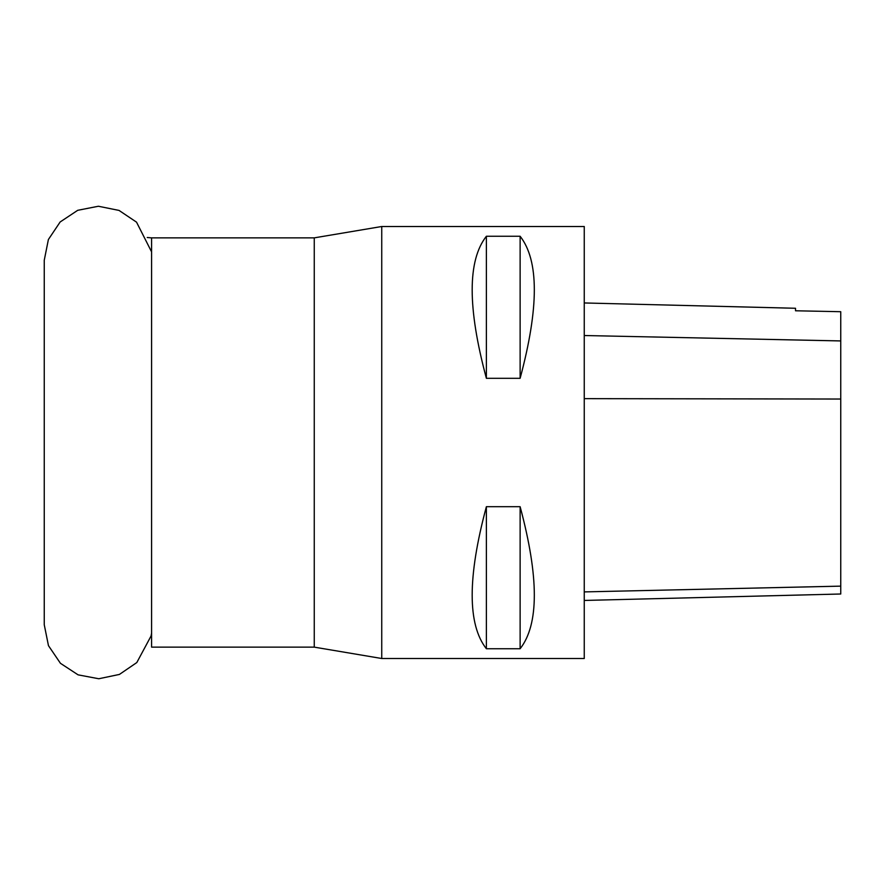 <?xml version="1.0" encoding="UTF-8"?>
<svg xmlns="http://www.w3.org/2000/svg" width="885" height="885" viewBox="0 0 885 885"><rect width="100%" height="100%" fill="white"/><g stroke="black" fill="none" stroke-linecap="round" stroke-linejoin="round"><path stroke-width="1.33" d="M314.252 237.866L151.589 237.866L151.589 647.134L314.252 647.134L381.745 658.506L381.745 226.505L314.252 237.866L314.252 647.134M147.231 237.512L151.589 237.866M381.745 658.506L584.255 658.506L584.255 226.505L381.745 226.505M486.374 506.696L520.126 506.696C539.053 577.23 539.053 624.578 520.126 648.738L486.374 648.738C467.446 624.578 467.446 577.23 486.374 506.696L486.374 648.738M486.374 236.262L520.126 236.262C539.053 260.422 539.053 307.77 520.126 378.304L486.374 378.304C467.446 307.77 467.446 260.422 486.374 236.262L486.374 378.304M584.255 600.45L840.75 594.001L840.75 311.708L795.526 310.779L795.526 308.268L584.255 302.958M520.126 648.738L520.126 506.696M520.126 378.304L520.126 236.262M840.75 586.135L584.255 591.899M840.75 399.035L584.255 398.648M840.75 340.935L584.255 335.526M151.589 251.882L136.533 222.157L119.032 210.42L98.379 206.249L77.714 210.309L60.158 221.969L48.387 239.525L44.25 260.256L44.25 624.755L48.465 645.663L60.445 663.308L78.079 674.846L98.777 678.751L119.409 674.436L136.81 662.555L151.058 636.005L151.589 633.118"/></g></svg>
